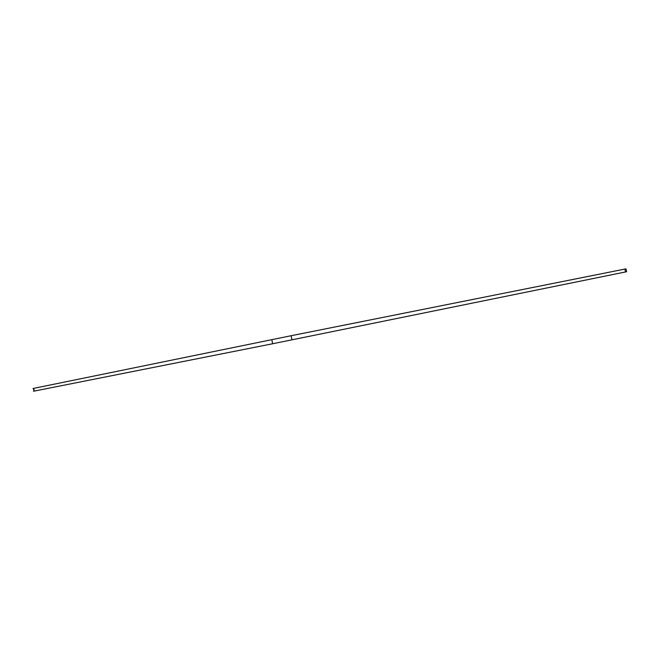 <?xml version="1.0" encoding="UTF-8"?>
<svg xmlns="http://www.w3.org/2000/svg" width="660" height="660" viewBox="0 0 660 660"><rect width="100%" height="100%" fill="white"/><g stroke="black" fill="none" stroke-linecap="round" stroke-linejoin="round"><path stroke-width="0.99" d="M33 388.509L291.118 335.725L626.002 268.851L626.579 271.73M33.544 391.231L272.646 343.753L626.587 271.738M625.498 271.961L624.913 269.065M291.951 339.859L291.118 335.725M272.646 343.753L271.813 339.628M34.254 391.091L33.701 388.361M34.006 391.132L33.462 388.418"/></g></svg>
